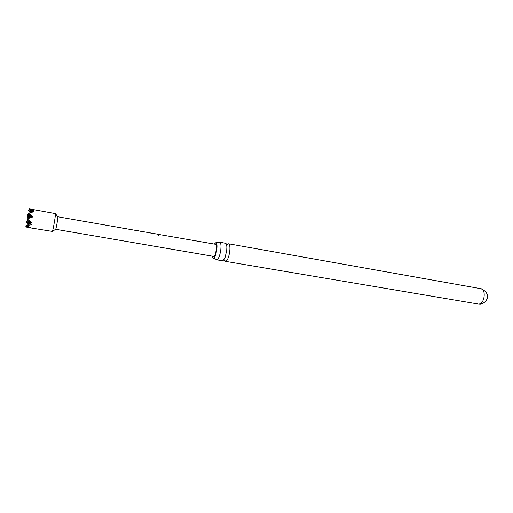 <?xml version="1.0" encoding="UTF-8"?>
<svg xmlns="http://www.w3.org/2000/svg" width="513" height="513" viewBox="0 0 513 513"><rect width="100%" height="100%" fill="white"/><g stroke="black" fill="none" stroke-linecap="round" stroke-linejoin="round"><path stroke-width="0.77" d="M158.37 235.332L157.433 234.595L159.133 235.121L158.37 235.332M157.42 234.697L159.12 235.134M216.653 259.854L223.014 260.745L225.008 257.744L226.714 250.581L226.868 247.016C226.759 244.707 226.316 243.457 225.547 243.252L219.711 242.213C220.859 242.72 221.225 245.169 220.814 249.549C220.039 254.993 218.82 258.392 217.159 259.758L213.248 258.244C214.812 257.629 216.011 254.57 216.845 249.081C217.211 245.285 216.916 243.117 215.967 242.585L214.306 244.079M212.19 256.282L213.248 258.244M227.214 244.656L228.574 243.79C229.76 244.303 230.164 246.747 229.766 251.114C229.003 256.526 227.759 259.911 226.047 261.258L225.528 261.354L224.54 260.078M29.69 209.907L28.433 210.266L31.684 212.305M33.396 211.856L32.306 210.824L33.922 210.548L29.491 208.874L55.43 213.594C55.789 214.71 53.147 230.061 52.364 231.421L27.439 227.394L30.876 227.778L25.964 225.649L31.543 224.758L30.164 223.585L31.909 222.873L27.567 219.141L27.997 218.602L27.227 218.929L27.567 219.141M26.766 226.297L25.65 226.765L27.439 227.394M27.324 221.937L26.266 222.386L28.985 224.38M28.273 216.467L27.189 216.922L28.811 218.314M57.783 216.775L57.847 216.858C58.11 217.666 56.295 228.214 55.725 229.176L55.609 229.279M158.427 234.39L215.595 244.303C217.506 244.284 215.858 255.634 213.825 256.429L55.628 229.292M158.6 234.358L148.084 232.53M146.494 232.254L138.927 230.933M137.221 230.696L120.382 227.695M121.722 227.996L126.621 228.798M140.395 231.248L145.205 232.043M149.373 232.812L154.15 233.601M25.65 226.765L26.291 227.176M32.107 212.19L28.766 209.035L33.3 211.875M30.389 223.79L25.964 225.649M29.17 208.868L28.766 209.035M30.844 212.529L28.433 210.266M27.997 218.602L32.967 216.896L28.568 213.184L33.768 211.76L32.306 210.824M26.567 226.207L26.304 225.867M28.568 213.184L28.164 213.35L28.818 213.761M28.613 215.287L27.51 215.749L30.6 217.692M29.651 224.098L26.58 221.25L30.235 223.559M26.266 222.386L29.247 224.271M27.657 220.795L26.58 221.25M29.863 217.948L27.51 215.749M27.189 216.922L29.19 218.179M31.594 222.995L27.227 218.929M32.21 217.146L28.164 213.35M28.952 214.088L27.837 214.556L32.043 217.204M27.991 219.641L26.9 220.096L31.537 223.02M30.504 223.444L26.9 220.096M31.03 217.55L27.837 214.556M219.147 242.348L219.711 242.213M479.136 304.023L480.572 304.062C487.613 302.741 491.646 293.167 480.841 288.691C486.279 289.21 484.689 303.568 479.136 304.023M226.868 247.016L226.573 244.406L227.188 244.637M215.967 242.585L219.051 242.412M225.008 257.744L223.854 260.097L224.508 260.091M225.528 261.354L478.187 304.023M55.699 229.221L52.332 231.485M57.802 216.768L120.51 227.708M137.381 230.651L139.087 230.953M146.462 232.242L148.219 232.543M57.847 216.858L55.43 213.594M228.574 243.79L480.841 288.691"/></g></svg>
